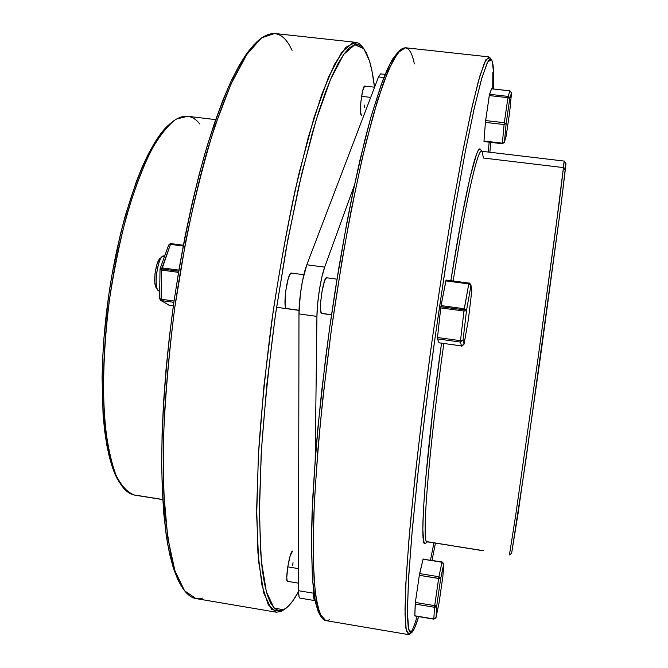 <?xml version="1.0" encoding="UTF-8"?>
<svg xmlns="http://www.w3.org/2000/svg" width="668" height="668" viewBox="0 0 668 668"><rect width="100%" height="100%" fill="white"/><g stroke="black" fill="none" stroke-linecap="round" stroke-linejoin="round"><path stroke-width="1" d="M287.833 581.344L287.641 581.36C284.677 581.694 289.72 550.824 292.576 551.075L290.162 555.885L287.749 566.856L298.554 568.635L287.749 566.856L286.781 577.453L287.065 580.5L287.833 581.344M286.656 308.683L286.255 308.482C282.547 306.295 287.641 271.517 291.432 273.07L291.899 273.337M361.471 115.38L360.954 114.754C359.067 110.838 362.524 85.003 364.786 86.088L365.329 86.798M160.128 499.071L136.573 495.314C130.778 495.163 125.475 491.448 120.666 484.175C103.899 459.425 97.912 382.555 109.652 298.546C121.309 214.52 148.062 142.201 170.95 122.97C182.255 113.627 191.908 114.003 199.891 124.114M170.95 122.97L169.062 124.632C146.309 143.754 119.806 215.296 108.291 298.354C96.685 381.395 102.638 457.455 119.305 482.071L120.666 484.175M202.446 598.119C195.248 600.382 188.668 597.05 182.715 588.141L174.866 570.514C170.382 554.507 167.008 534.066 164.729 509.166C163.184 481.878 163.042 451.251 164.303 417.258C166.399 381.862 169.889 345.314 174.766 307.606C182.974 251.176 194.188 197.235 206.988 151.653C215.731 123.004 224.582 98.605 233.566 78.448L246.667 54.726L259.034 39.913C272.861 28.866 283.875 32.348 292.066 50.376M259.034 39.913L256.996 41.7C248.905 49.891 240.447 62.675 231.596 80.043C222.653 100.075 213.844 124.298 205.151 152.721C192.417 197.945 181.287 251.427 173.146 307.38C165.697 363.425 161.798 417.917 161.698 464.903C162.291 494.621 164.153 520.33 167.284 542.04C171.05 561.17 175.701 575.774 181.245 585.861L182.715 588.141M363.793 48.647L362.231 46.61L353.088 42.527L341.715 52.271L328.481 77.196L314.027 117.635L299.239 172.436C289.528 215.313 280.827 261.756 273.112 311.756L263.944 386.004L258.374 455.559L256.671 515.379L258.675 561.913L263.893 593.368L271.651 609.55L281.22 611.454L283.366 609.859L273.964 607.897L266.365 591.756L261.288 560.469L259.393 514.243L261.146 454.866C264.194 409.726 269.087 362.173 275.826 312.206L287.808 239.712L301.669 173.981L316.281 119.555L330.551 79.342L343.611 54.5L354.817 44.731L363.826 48.689L369.421 60.713L366.423 52.972L362.924 47.612L358.916 44.831L354.424 44.848L349.447 47.82L344.037 53.908L338.217 63.235L332.054 75.868L325.608 91.825L318.953 111.047L312.19 133.416L298.73 186.664L286.113 248.922L275.224 316.407L266.841 384.584L261.505 448.871L259.418 505.225L260.52 550.691L262.165 568.76L264.461 583.565L267.35 595.096L270.757 603.379L274.606 608.515L278.832 610.619L283.366 609.859L288.133 606.419L293.093 600.49L298.521 591.614C294.179 599.655 289.979 605.216 285.921 608.314L281.22 611.454L276.393 612.222L268.302 604.899L261.965 585.251L257.931 552.787L256.679 507.947L258.558 452.336C261.388 410.72 265.806 366.982 271.784 321.116C278.556 275.35 286.263 232.072 294.897 191.265L308.282 137.257L321.734 94.464L334.484 64.337L345.949 47.169L355.727 42.334C358.432 42.669 360.862 44.464 363.025 47.72M355.727 42.334L274.59 33.475L261.514 37.892L246.793 54.542L230.994 84.034L214.912 126.093C204.316 159.978 194.605 198.296 185.787 241.048L174.766 307.606C168.987 353.03 165.238 396.425 163.51 437.782L163.802 493.184L167.793 538.041L174.933 570.722L184.552 590.754L195.924 598.578L276.393 612.222M162.165 499.472L160.938 499.305L162.165 499.472M215.655 119.63L187.524 116.282L176.202 119.113C168.077 125.058 159.727 135.512 151.152 150.475C142.626 167.96 134.594 189.161 127.062 214.061C120.04 240.639 114.236 268.803 109.652 298.546C103.841 343.302 102.221 386.455 104.792 421.733C107.222 443.594 110.938 461.363 115.923 475.048C121.492 486.145 127.78 492.842 134.777 495.138L160.253 499.205M374.498 87.191L371.909 70.633L369.421 60.713C371.567 67.76 373.262 76.586 374.498 87.191M293.018 562.631L292.609 565.537M286.639 308.674L285.737 307.631L285.086 304.015L285.637 291.498L288.225 278.606L289.82 274.573L291.448 273.07M361.463 115.372L360.511 112.065L360.845 102.087L362.54 91.282L364.578 86.13M364.678 105.085L364.227 107.707M119.347 482.137L116.499 477.136L112.733 468.235L109.452 457.405L106.713 444.713L104.559 430.242L103.047 414.152L102.087 377.804L102.68 357.99L103.991 337.423L108.734 295.214L112.099 274.156L120.566 233.641L125.542 214.745L136.589 180.886L142.493 166.315L148.547 153.531L154.667 142.635L160.771 133.7L170.006 123.822M284.885 609.032L285.862 608.364M181.304 585.953L178.047 580.108L173.446 568.401L169.472 553.446L166.232 535.293L163.81 514.026L162.274 489.819L161.689 462.932L162.099 433.691L163.535 402.512L165.99 369.872L169.447 336.296L173.855 302.345L179.141 268.611L185.203 235.654L191.941 204.032L199.223 174.239L206.921 146.709L214.896 121.818L223.02 99.841L231.153 80.987L239.186 65.38L247.018 53.056L254.541 44.013M454.056 546.098L482.296 550.607M425.424 543.36L424.355 542.917L423.554 540.47L422.844 529.39L423.42 509.935L425.349 482.413L433.156 407.53L441.531 343.152C425.124 459.776 418.794 550.616 425.424 543.36L427.495 541.857M410.661 632.93C412.515 630.166 414.678 624.638 417.149 616.364C414.678 624.638 412.515 630.166 410.661 632.93M430.493 560.085L433.924 542.884L430.493 560.085M488.333 152.053L489.143 142.184L488.333 152.053M492.182 88.827L492.157 72.545L492.182 88.827M493.727 74.507L493.744 89.003L493.727 74.507L492.374 61.807L491.08 59.302L489.343 59.619L487.172 62.951L481.494 79.225L474.113 108.851L465.287 151.653L455.409 206.22L445.063 269.822L434.935 338.551L425.716 407.764L418.026 472.769L412.306 529.473L408.783 574.906L407.463 607.404L407.589 618.635L408.198 626.559L409.259 631.285L410.72 632.938L412.557 631.703L414.711 627.761L418.661 616.614C416.323 624.321 414.294 629.348 412.557 631.703L411.68 632.613L408.666 629.264L407.455 612.665L408.373 582.02L411.597 537.523L417.158 480.735C421.976 437.632 427.662 391.966 434.208 343.728C441.08 295.532 448.086 250.041 455.234 207.264L465.387 151.118L474.439 107.431L481.929 77.705L487.623 62.066L491.439 59.669C492.717 61.473 493.477 66.416 493.727 74.507M490.688 142.359L489.869 152.237L490.688 142.359M435.452 543.134L432.037 560.335L435.452 543.134M564.243 161.08L481.57 151.252C477.662 149.223 466.097 199.223 453.155 280.986C466.765 194.989 478.705 144.998 482.129 151.619L483.423 158.024L563.032 167.543L564.251 161.088L559.417 201.151L538.049 358.182L515.713 515.078L509.425 554.933L515.646 515.537L538.049 358.182L555.425 231.278L564.243 161.08L565.921 163.259L565.854 165.105L561.112 204.416L525.891 460.035L511.621 553.304L518.034 513.725L540.245 358.482L561.279 203.08L565.921 163.259M453.113 545.831L427.587 541.756C421.182 548.795 427.629 458.799 443.844 343.477C428.054 455.768 421.399 545.18 427.203 541.815L483.557 550.691M320.147 615.245L318.118 611.37L315.672 603.204L313.726 591.781L312.34 577.043L311.463 537.815L312.056 513.575L315.371 457.096L318.102 425.599L325.558 358.507L330.184 324.022L335.294 289.695L346.634 223.847L352.654 193.394L364.895 139.696L370.915 117.109L382.321 81.546L387.574 68.746L392.45 59.26L398.646 51.361M564.644 169.563L565.763 163.618M488.826 56.872L405.451 47.762L397.727 52.855L388.292 70.349L377.437 100.868L365.638 144.121C357.472 178.857 349.548 218.035 341.849 261.656L331.42 329.416L322.945 397.443C318.436 441.506 315.363 481.361 313.726 517.015L313.267 561.838L315.371 594.161L319.671 613.566L325.717 620.572L408.399 634.583L405.827 628.112L405.008 609.116L406.202 577.035L409.576 532.246C412.899 496.499 417.249 456.436 422.627 412.039L431.687 343.369C438.325 296.817 445.113 252.679 452.052 210.971L461.997 155.644L470.99 111.631L478.605 80.444L484.584 62.391L488.826 56.872L490.546 59.076M410.377 633.314L408.399 634.583M450.842 280.685L461.413 219.162L469.988 177.563L476.518 154.275L478.154 150.701L479.507 149.173L480.492 149.498C476.935 142.635 464.686 193.353 450.842 280.685M329.483 619.62C326.594 621.482 324.005 620.781 321.709 617.533L317.091 604.624L314.127 581.143L313.125 547.009L314.319 502.87L317.843 450.224C321.308 411.605 325.842 371.333 331.42 329.416C337.499 287.566 344.145 247.594 351.351 209.485L362.348 157.882L373.245 115.096L383.532 82.531L392.801 60.755L400.767 49.599C406.962 45.015 411.496 49.791 414.36 63.928M400.767 49.599L398.604 51.403L390.613 62.541L381.344 84.21L371.066 116.566L360.202 159.034C352.813 191.95 345.682 228.239 338.81 267.91L329.466 329.14L321.734 390.605C317.509 430.635 314.453 467.491 312.574 501.175L311.43 544.996L312.474 578.931L315.471 602.311L320.114 615.203L321.709 617.533M491.431 59.652L489.761 57.49L485.845 59.811L480.033 75.459L472.41 105.327L463.225 149.281L452.929 205.827C445.698 248.939 438.617 294.788 431.687 343.369C425.082 392.007 419.37 438.041 414.552 481.486L409.016 538.7L405.843 583.49L405.025 614.301L406.336 630.943L409.476 634.249L411.655 632.629M178.874 270.148L161.998 267.868L161.723 268.92L178.698 271.216L161.723 268.92L161.614 270.081L178.506 272.369L161.614 270.081L170.474 244.354L183.191 246.041L170.474 244.354L171.05 243.603L168.645 245.047L170.474 244.354L161.998 267.868L160.153 268.544L161.998 267.868L178.874 270.148M174.047 301.009L161.08 299.214L161.614 270.081L160.019 269.262L161.614 270.081L161.389 300.608L173.855 302.337L161.389 300.608L161.08 299.214L159.502 298.437L161.08 299.214L174.047 301.009M173.354 305.852L168.419 305L173.354 305.869L169.188 305.268L160.596 300.333L169.321 305.293M171.142 243.645L183.341 245.256L171.05 243.603C171.15 242.985 170.348 243.469 168.645 245.047L168.637 245.064M160.128 269.029L160.153 268.544L160.128 269.029M159.602 298.112L160.019 269.262M159.569 298.588L160.596 300.333L159.493 298.362M169.254 305.293L160.596 300.333M361.572 96.342L370.698 97.386L361.572 96.342M491.631 88.811L509.935 90.865M164.654 256.086L163.877 255.986C158.107 254.182 152.964 288.476 158.65 290.914L157.915 290.188C153.924 285.595 157.314 259.927 162.366 256.545L164.587 256.278M156.888 288.451L155.535 286.321L154.784 282.18L155.018 273.613L156.771 264.92L158.5 260.587L160.153 258.382C155.694 261.372 152.738 283.766 156.245 287.816L157.915 290.188M158.65 290.914L159.627 291.19M286.255 308.482L299.039 310.244L286.255 308.482M336.964 279.166L326.619 277.779C323.379 276.301 318.31 311.213 321.458 313.334L331.512 314.72L321.792 313.517M468.936 283.107L446.082 280.051L440.88 306.695L464.11 309.843L464.285 308.741L466.514 310.495L470.94 285.679L468.752 283.917L463.951 311.037L466.247 310.795L465.905 309.384L464.285 308.741L441.064 305.593L440.796 307.305L440.73 307.89L463.951 311.037L464.11 309.843L440.88 306.695L437.507 337.507L437.448 338.893L460.411 342.074L461.505 345.915L464.076 344.003L463.041 340.121L460.411 342.074L463.041 340.121L460.502 340.688L460.411 342.074L460.502 340.688L463.041 340.121L466.514 310.495L463.951 311.037L460.502 340.688L437.507 337.507L437.448 338.893L439.085 342.818L437.448 338.893L460.411 342.074L461.53 345.924M385.135 74.382L380.643 73.881L378.514 76.92L306.804 264.779L302.495 280.886L300.324 294.538L298.972 313.91L298.521 590.704L313.568 593.217L313.601 590.796L313.643 596.649L314.862 600.615C313.968 600.39 313.534 597.918 313.568 593.217L298.521 590.704C298.529 595.413 299.03 597.885 299.999 598.119L299.005 596.557L298.521 590.704L298.972 313.91L316.933 316.39L315.196 459.367L316.933 316.39C317.024 301.493 320.815 277.504 324.698 267.15L306.804 264.779C302.721 275.082 298.897 299.014 298.972 313.91L316.933 316.39L317.634 303.89L319.371 290.046L321.867 277.095L324.698 267.15L306.804 264.779L378.514 76.92L383.866 77.521L378.514 76.92L380.668 73.881M354.349 185.32L324.698 267.15L354.349 185.32M326.485 277.779L324.473 281.061L321.759 292.801L320.615 303.205L320.715 310.979L321.784 313.517L331.495 314.853M442.884 576.292L443.694 564.184L440.646 578.688L436.738 605.834L440.646 578.688L438.617 578.48L438.909 576.735L419.638 573.595L419.329 575.332L440.646 578.688L440.22 577.436L438.909 576.735L440.646 578.688L443.694 564.184L441.991 562.256L438.909 576.735L434.701 605.651L436.738 605.834L434.701 605.651L434.509 607.279L435.962 606.987L436.738 605.834L436.02 617.533L439.118 602.528L442.884 576.3L443.719 564.034L442.082 561.955L423.061 559.2L442.082 561.955L443.627 563.541L442.884 576.3L439.118 602.528L435.761 618.184L433.824 618.969L436.02 617.533L436.738 605.834L434.509 607.279L433.824 618.969L414.82 615.787L433.824 619.144L435.803 618.117M439.068 602.745L436.004 617.641M443.719 564.034L443.661 563.508M423.161 558.907L419.329 575.332L438.617 578.48L434.701 605.651L415.371 602.444L415.195 604.072L434.509 607.279L434.701 605.651L415.371 602.444L414.82 615.946L433.833 619.152M419.329 575.332L415.371 602.444L419.329 575.332M433.824 618.969L414.82 615.787L415.195 604.072L434.509 607.279L433.824 618.969M438.909 576.735L419.638 573.595L423.061 559.2L441.991 562.256L438.909 576.735M464.043 344.179L461.505 345.915L439.068 342.801L461.513 345.932L439.085 342.818M468.368 319.68L464.068 344.087C462.206 346.116 461.354 346.734 461.513 345.932M470.907 284.885L470.94 285.679L468.953 283.082L468.752 283.917L470.806 285.094L471.792 290.764L468.402 319.429M468.402 319.479L471.792 290.722M446.065 280.059L445.848 280.877L468.752 283.917L468.969 283.115M466.514 310.495L463.041 340.121L464.076 344.003L468.393 319.521L471.783 290.805L470.94 285.679L466.514 310.495M460.502 340.688L437.507 337.507L440.73 307.89L463.951 311.037L460.502 340.688M464.285 308.741L441.064 305.593L445.848 280.877L468.752 283.917L464.285 308.741M509.801 98.221L506.185 123.471L509.784 98.463L507.922 97.687L504.315 122.72L506.185 123.471L504.09 124.557L504.315 122.72L485.628 120.557L485.419 122.386L504.09 124.557L502.361 143.177L504.432 142.1L506.185 123.471L504.373 142.376L502.344 143.737L502.361 143.177L483.983 141.015L485.419 122.386L483.983 141.015L502.361 143.177L504.09 124.557L485.419 122.386L489.268 95.574L507.922 97.687L508.148 96.409L509.784 98.488M504.499 124.565L504.323 123.789L505.743 123.764M508.064 97.703L508.181 96.451L509.425 97.136M511.529 92.718L509.784 98.463L511.513 92.885L509.901 90.865L508.148 96.409L489.51 94.305L485.628 120.557L504.315 122.72L507.922 97.687L489.268 95.574L489.343 95.132L491.59 88.802L489.51 94.305L508.148 96.409L509.901 90.865L491.615 88.76L509.926 90.823M502.336 143.67L502.511 143.211L502.336 143.67M504.373 142.376L506.227 135.88M506.227 135.846L509.717 111.614L506.227 135.846L509.717 111.614L511.513 92.885L509.726 111.489M506.185 123.471L504.19 124.615M287.641 581.36L298.529 583.172M291.432 273.07L303.84 274.732M364.786 86.088L374.589 87.199M480.492 149.498L481.87 151.285M509.425 554.933L511.621 553.304M160.153 268.544L168.645 245.047M162.366 256.545L160.136 258.391M314.862 600.615L299.999 598.119M442.884 576.3L439.093 602.636M464.068 344.087L468.385 319.605M471.792 290.764L470.932 284.994C469.88 283.29 469.22 282.656 468.953 283.082L446.082 280.051M299.03 310.386L276.544 307.288M502.344 143.737L483.983 141.574M511.521 92.819L509.726 111.556"/></g></svg>
